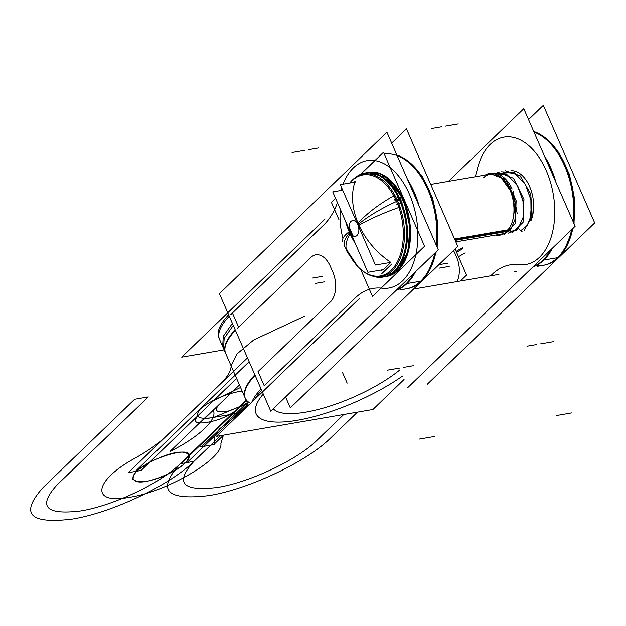 <?xml version="1.0" encoding="UTF-8"?>
<svg xmlns="http://www.w3.org/2000/svg" width="626" height="626" viewBox="0 0 626 626"><rect width="100%" height="100%" fill="white"/><g stroke="black" fill="none" stroke-linecap="round" stroke-linejoin="round"><path stroke-width="0.94" d="M489.031 174.388L488.257 173.629L499.783 175.969L509.799 187.158L515.237 202.644L515.417 218.505L510.346 230.454L501.637 234.734M493.609 173.136L506.301 173.871L517.616 185.797L523.054 201.282L523.234 217.159L517.6 229.742L507.96 233.255M501.426 171.79L514.118 172.526L525.433 184.443L530.879 199.929L531.059 215.806M510.033 187.573L515.323 202.621L515.495 218.036M517.851 186.219L523.14 201.267L523.32 216.682M523.281 216.917L518.117 228.6L509.345 232.363M525.55 184.654L515.151 173.535L503.382 172.095L515.135 173.527L525.527 184.623M525.668 184.866L530.958 199.913L531.145 215.328M489.618 173.386L505.667 179.607L516.137 200.696L515.237 223.693L504.133 234.46M497.427 172.048L513.484 178.261L523.954 199.35L523.062 222.347L511.951 233.122M505.245 170.702L520.049 175.687L530.731 193.911L532.249 215.884L524.283 230.165M513.304 191.611L517.178 213.56L513.304 191.611M520.777 230.65L527.272 225.556L531.098 215.571M531.122 215.446L530.965 199.929L525.621 184.78L530.965 199.929L531.122 215.446L530.965 199.929L525.621 184.78M517.765 186.063L507.357 174.897L495.565 173.441L506.77 174.568L516.888 184.6L522.968 200.328L523.305 216.76L522.968 200.328L516.888 184.6L506.77 174.568L495.565 173.441M503.476 179.607A31.292 18.85 -99.7 0 0 485.22 175.037M455.172 240.368L508.265 231.244M512.115 188.989A30.447 18.342 -99.7 0 0 498.147 174.263M495.534 235.063A31.292 18.85 -99.7 0 0 512.162 222.136A31.292 18.85 -99.7 0 0 505.213 181.673A31.292 18.85 -99.7 0 0 493.171 173.457M505.401 181.923A30.447 18.342 -99.7 0 0 495.972 174.685A30.447 18.342 80.3 0 1 513.195 199.952A30.447 18.342 80.3 0 1 506.943 230.798A30.447 18.342 -99.7 0 0 512.35 221.541A30.447 18.342 -99.7 0 0 505.589 182.166M454.578 238.999L510.12 229.46A30.447 18.342 -99.7 0 1 504.392 233.404M335.606 198.442L331.444 202.456L338.94 219.616M360.654 269.313L372.501 296.427L424.569 246.245L383.511 152.274L360.686 174.278M403.848 202.761A52.819 31.824 -99.7 0 0 367.313 172.612M359.23 175.327A52.819 31.824 80.3 0 1 400.562 200.171A52.819 31.824 80.3 0 1 404.631 254.438A52.819 31.824 80.3 0 1 376.672 276.833A52.819 31.824 -99.7 0 0 404.631 254.438A52.819 31.824 -99.7 0 0 400.562 200.171A52.819 31.824 -99.7 0 0 359.23 175.327A52.819 31.824 80.3 0 1 400.562 200.171A52.819 31.824 -99.7 0 0 365.983 172.823A52.819 31.824 80.3 0 1 400.562 200.171A52.819 31.824 80.3 0 1 383.871 276.942A52.819 31.824 -99.7 0 0 400.562 200.171L402.667 199.811A52.819 31.824 -99.7 0 0 368.088 172.463A52.819 31.824 80.3 0 1 402.667 199.811A52.819 31.824 80.3 0 1 385.968 276.575A52.819 31.824 -99.7 0 0 402.667 199.811A52.819 31.824 80.3 0 1 384.967 276.723A52.819 31.824 -99.7 0 0 402.667 199.811A52.819 31.824 -99.7 0 0 367.086 172.659A52.819 31.824 80.3 0 1 402.667 199.811A52.819 31.824 80.3 0 1 384.967 276.723M372.658 276.168A52.819 31.824 -99.7 0 0 382.932 277.099A52.819 31.824 -99.7 0 0 398.308 197.487L402.291 196.807A52.819 31.824 -99.7 0 1 386.907 276.418L382.932 277.099M394.239 199.264A6.213 2.16 -26 0 1 398.324 197.526M357.72 266.426A51.254 30.877 -99.7 0 0 396.266 263.773A51.254 30.877 -99.7 0 0 396.555 201.462A51.254 30.877 -99.7 0 0 354.637 178.551A51.254 30.877 80.3 0 1 396.555 201.462A68.547 20.728 156.4 0 0 358.502 224.171A67.929 50.182 -133.9 0 1 355.099 181.485A46.989 28.311 -99.7 0 0 353.627 182.338A46.989 28.311 80.3 0 1 355.099 181.485A67.929 50.182 46.1 0 0 358.502 224.171A68.547 20.728 -23.6 0 1 396.555 201.462A51.254 30.877 80.3 0 1 396.266 263.773A51.254 30.877 80.3 0 1 357.72 266.426L344.676 246.73A68.547 20.728 156.4 0 0 344.676 246.746A68.547 20.728 -23.6 0 1 349.598 232.762A68.547 20.728 156.4 0 0 344.676 246.73A68.547 20.728 -23.6 0 1 349.598 232.762A67.929 50.182 46.1 0 0 355.357 243.647A67.929 50.182 -133.9 0 1 349.598 232.762A67.929 50.182 -133.9 0 1 345.701 221.549A67.929 50.182 46.1 0 0 349.598 232.762A67.929 50.182 -133.9 0 1 345.701 221.549A67.929 50.182 46.1 0 0 349.598 232.762A68.547 20.728 156.4 0 0 344.676 246.746A68.547 20.728 156.4 0 1 349.598 232.762A67.929 50.182 46.1 0 0 355.357 243.647A67.929 50.182 -133.9 0 1 349.598 232.762A67.929 50.182 -133.9 0 1 345.701 221.549M397.659 201.009A6.213 1.878 -23.6 0 1 399.638 200.375A6.213 1.878 156.4 0 0 397.659 201.009A6.213 1.878 -23.6 0 1 399.638 200.375A6.213 1.878 156.4 0 0 397.659 201.009A6.213 1.878 156.4 0 1 399.638 200.375M396.649 204.796A6.213 1.588 -21.2 0 1 402.651 203.004M354.066 178.981A51.254 30.877 -99.7 0 0 350.286 182.62A51.254 30.877 80.3 0 1 354.066 178.981A51.254 30.877 -99.7 0 0 350.286 182.62A51.254 30.877 80.3 0 1 354.066 178.981A51.254 30.877 80.3 0 0 350.286 182.62M365.044 172.987A52.819 31.824 -99.7 0 1 400.836 203.278L404.819 202.597A52.819 31.824 -99.7 0 0 369.027 172.299L365.044 172.987A52.819 31.824 -99.7 0 0 355.678 177.291M349.425 254.899A68.547 27.114 151.3 0 1 347.375 252.223A68.547 27.114 151.3 0 1 350.482 233.099A7.989 4.812 -99.7 0 1 350.881 221.502A7.989 4.812 -99.7 0 1 358.174 225.689A68.547 13.991 -18.8 0 1 400.006 207.073A52.036 31.347 -99.7 0 0 349.723 183.011M359.105 267.842A52.036 31.347 -99.7 0 0 398.895 261.394A52.036 31.347 -99.7 0 0 394.857 195.289A68.547 27.114 -28.7 0 0 357.383 223.873A7.989 4.812 -99.7 0 1 356.984 235.47A7.989 4.812 -99.7 0 1 349.691 231.291A68.547 13.991 161.2 0 0 342.594 241.378M380.655 270.096A67.929 50.182 46.1 0 0 381.367 270.581A46.989 28.311 -99.7 0 0 390.272 261.997A67.929 50.182 -133.9 0 1 358.502 224.171A67.929 50.182 46.1 0 0 390.272 261.997A46.989 28.311 80.3 0 1 381.367 270.581A67.929 50.182 -133.9 0 1 380.655 270.096A67.929 50.182 46.1 0 0 381.367 270.581A67.929 50.182 -133.9 0 1 380.655 270.096A67.929 50.182 -133.9 0 0 381.367 270.581A46.989 28.311 -99.7 0 0 390.272 261.997A46.989 28.311 80.3 0 1 381.367 270.581A46.989 28.311 80.3 0 0 390.272 261.997A67.929 50.182 -133.9 0 1 358.502 224.171A68.547 20.728 -23.6 0 1 396.555 201.462A51.254 30.877 80.3 0 1 391.234 270.205A51.254 30.877 80.3 0 1 346.804 249.414A51.254 30.877 -99.7 0 0 391.234 270.205A51.254 30.877 -99.7 0 0 396.555 201.462A51.254 30.877 -99.7 0 0 354.637 178.551A51.254 30.877 80.3 0 1 396.555 201.462A68.547 20.728 156.4 0 0 358.502 224.171A67.929 50.182 46.1 0 0 390.272 261.997A67.929 50.182 46.1 0 1 358.502 224.171A67.929 50.182 -133.9 0 1 355.099 181.485A67.929 50.182 46.1 0 0 358.502 224.171A68.547 20.728 -23.6 0 1 396.555 201.462A51.254 30.877 80.3 0 1 391.234 270.205A51.254 30.877 80.3 0 1 346.804 249.414M349.026 226.244A66.7 49.266 46.1 0 0 353.15 235.971A66.7 49.266 -133.9 0 1 349.026 226.244A66.7 49.266 46.1 0 0 353.15 235.971A66.7 49.266 -133.9 0 1 349.026 226.244A66.7 49.266 46.1 0 0 353.15 235.971M391.923 263.898L381.86 273.601M354.598 178.465L349.918 182.972M382.963 269.704L367.877 272.294L332.75 191.892L342.712 190.187M390.499 262.435L375.412 265.025L340.286 184.631L355.372 182.041M438.278 249.797L270.776 411.219L219.413 293.664L386.915 132.243L438.278 249.797M337.461 202.675A82.976 49.986 80.3 0 1 323.72 224.992A82.976 49.986 80.3 0 0 337.461 202.675A82.976 49.986 80.3 0 1 323.72 224.992A82.976 49.986 80.3 0 0 337.461 202.675A82.976 49.986 80.3 0 1 323.72 224.992L232.426 312.977L238.592 327.085L310.981 257.325A22.372 13.475 80.3 0 1 330.371 266.402L332.742 271.825A22.372 13.475 80.3 0 1 330.426 301.834L258.037 371.594L264.203 385.71L355.498 297.726A82.976 49.986 80.3 0 1 382.016 288.21A64.627 38.937 -99.7 0 0 411.305 198.88A64.627 38.937 -99.7 0 0 343.071 184.154A64.627 38.937 -99.7 0 1 411.305 198.88A64.627 38.937 -99.7 0 1 382.016 288.21A64.627 38.937 -99.7 0 0 411.305 198.88A64.627 38.937 -99.7 0 0 343.071 184.154A64.627 38.937 -99.7 0 1 411.305 198.88A64.627 38.937 -99.7 0 1 382.016 288.21A64.627 38.937 -99.7 0 0 411.305 198.88A64.627 38.937 -99.7 0 0 343.071 184.154M341.741 187.949A64.627 38.937 -99.7 0 0 340.99 190.476A64.627 38.937 -99.7 0 1 341.741 187.949A64.627 38.937 -99.7 0 0 340.99 190.476A64.627 38.937 -99.7 0 1 341.741 187.949A64.627 38.937 -99.7 0 0 340.99 190.476M243.06 322.781L237.262 328.368M323.72 224.992L232.426 312.977L323.72 224.992L232.426 312.977L238.592 327.085L310.981 257.325A22.372 13.475 80.3 0 1 330.371 266.402L332.742 271.825A22.372 13.475 80.3 0 1 330.426 301.834L258.037 371.594L264.203 385.71L355.498 297.726A82.976 49.986 80.3 0 1 382.016 288.21A82.976 49.986 80.3 0 0 355.498 297.726A82.976 49.986 80.3 0 1 382.016 288.21A82.976 49.986 80.3 0 0 355.498 297.726L264.203 385.71L355.498 297.726M325.958 306.137L331.757 300.55M245.415 398.582A99.424 30.064 -23.6 0 1 255.095 375.334M250.611 403.371A99.424 30.064 156.4 0 1 254.86 374.802A99.424 30.064 156.4 0 0 250.611 403.371A99.424 30.064 -23.6 0 1 254.86 374.802A99.424 30.064 156.4 0 0 245.142 397.964M218.897 337.891A99.424 30.064 -23.6 0 1 228.615 314.729A99.424 30.064 -23.6 0 0 218.897 337.891L248.42 405.476L218.897 337.891M254.422 399.693A99.424 30.064 -23.6 0 1 261.66 390.374A99.424 30.064 -23.6 0 0 254.422 399.693M233.271 325.379L224.171 338.345L223.545 348.533L222.66 346.507L223.286 336.318L232.379 323.352M235.556 320.136L236.44 322.163M235.415 330.293A99.424 30.064 156.4 0 0 225.696 353.455A99.424 30.064 -23.6 0 1 235.415 330.293M219.53 339.347A99.424 30.064 -23.6 0 1 229.249 316.185A99.424 30.064 156.4 0 0 219.53 339.347L225.696 353.455M263.264 394.044A95.7 28.937 156.4 0 0 291.348 421.204A95.7 28.937 156.4 0 0 402.549 376.038A95.7 28.937 156.4 0 1 291.348 421.204A95.7 28.937 156.4 0 1 263.264 394.044A95.7 28.937 156.4 0 0 291.348 421.204A95.7 28.937 156.4 0 0 402.549 376.038A95.7 28.937 156.4 0 1 291.348 421.204A95.7 28.937 156.4 0 1 263.264 394.044A95.7 28.937 156.4 0 0 291.348 421.204A95.7 28.937 156.4 0 0 402.549 376.038M251.785 402.244A99.424 30.064 -23.6 0 1 261.026 388.918A99.424 30.064 156.4 0 0 251.785 402.244A99.424 30.064 -23.6 0 1 261.026 388.918A99.424 30.064 156.4 0 0 251.785 402.244M404.06 379.497L372.924 409.498L216.346 436.392L359.598 298.336M516.176 271.441L514.494 271.731M498.93 274.407L413.598 289.063M399.857 369.888A78.297 23.678 -23.6 0 1 327.351 406.9A78.297 23.678 -23.6 0 1 273.304 408.786A78.297 23.678 -23.6 0 0 327.351 406.9A78.297 23.678 -23.6 0 0 399.857 369.888A78.297 23.678 -23.6 0 1 327.351 406.9A78.297 23.678 -23.6 0 1 273.304 408.786A78.297 23.678 -23.6 0 0 327.351 406.9A78.297 23.678 -23.6 0 0 399.857 369.888A78.297 23.678 -23.6 0 1 327.351 406.9A78.297 23.678 -23.6 0 1 273.304 408.786M351.405 301.669L357.203 296.075M396.602 289.963A68.359 41.183 -99.7 0 0 413.794 273.39M415.077 196.697A68.359 41.183 -99.7 0 0 411.086 187.557M400.757 289.799L407.135 288.703A68.359 41.183 -99.7 0 0 435.931 252.051M436.87 246.574A68.359 41.183 -99.7 0 0 396.876 155.037M396.289 290.261A68.359 41.183 -99.7 0 0 415.515 271.731A68.359 41.183 80.3 0 1 396.289 290.261A68.359 41.183 -99.7 0 0 415.515 271.731A68.359 41.183 80.3 0 1 396.289 290.261A68.359 41.183 80.3 0 0 415.515 271.731M419.029 205.743A68.359 41.183 -99.7 0 0 407.589 179.56A68.359 41.183 80.3 0 1 419.029 205.743A68.359 41.183 -99.7 0 0 407.589 179.56A68.359 41.183 80.3 0 1 419.029 205.743A68.359 41.183 80.3 0 0 407.589 179.56M384.247 153.949A68.359 41.183 80.3 0 1 436.158 244.946A68.359 41.183 -99.7 0 0 397.127 155.616A68.359 41.183 80.3 0 1 436.158 244.946A68.359 41.183 -99.7 0 0 397.127 155.616A68.359 41.183 -99.7 0 1 436.158 244.946M434.796 253.147A68.359 41.183 80.3 0 1 406.196 288.868A68.359 41.183 -99.7 0 0 434.796 253.147A68.359 41.183 80.3 0 1 399.349 289.095A68.359 41.183 -99.7 0 0 434.796 253.147A68.359 41.183 -99.7 0 1 399.349 289.095M324.972 219.092L181.72 357.149L224.124 349.864M236.518 309.033L230.72 314.62M427.198 384.356L594.7 222.926L543.337 105.371L528.547 119.621M225.736 353.557L225.43 352.837A99.424 30.064 -23.6 0 1 235.188 329.777M494.078 272.568L492.365 274.211A82.976 49.986 80.3 0 1 518.884 264.696A64.627 38.937 -99.7 0 0 554.738 214.843A64.627 38.937 -99.7 0 0 522.507 141.069A64.627 38.937 -99.7 0 0 477.247 169.388A82.976 49.986 80.3 0 1 475.165 176.767A82.976 49.986 80.3 0 0 477.247 169.388A82.976 49.986 80.3 0 1 475.165 176.767A82.976 49.986 80.3 0 0 477.247 169.388A82.976 49.986 80.3 0 1 475.165 176.767M543.071 265.354A68.359 41.183 -99.7 0 0 571.671 229.64A68.359 41.183 80.3 0 1 543.071 265.354M573.025 221.44A68.359 41.183 -99.7 0 0 534.001 132.102A68.359 41.183 80.3 0 1 573.025 221.44A68.359 41.183 -99.7 0 0 534.001 132.102A68.359 41.183 80.3 0 1 573.025 221.44A68.359 41.183 -99.7 0 0 534.001 132.102M533.469 266.449A68.359 41.183 -99.7 0 0 550.661 249.884M551.952 173.183A68.359 41.183 -99.7 0 0 547.953 164.051M537.632 266.293L544.01 265.197A68.359 41.183 -99.7 0 0 572.806 228.545M573.737 223.059A68.359 41.183 -99.7 0 0 533.743 131.523M533.164 266.746A68.359 41.183 -99.7 0 0 552.39 248.217A68.359 41.183 80.3 0 1 533.164 266.746A68.359 41.183 -99.7 0 0 552.39 248.217A68.359 41.183 80.3 0 1 533.164 266.746A68.359 41.183 80.3 0 0 552.39 248.217M555.904 182.229A68.359 41.183 -99.7 0 0 544.463 156.046A68.359 41.183 80.3 0 1 555.904 182.229A68.359 41.183 -99.7 0 0 544.463 156.046A68.359 41.183 80.3 0 1 555.904 182.229A68.359 41.183 80.3 0 0 544.463 156.046M448.419 181.36L523.79 108.728L575.145 226.283L407.643 387.713M492.365 274.211A82.976 49.986 80.3 0 1 518.884 264.696A64.627 38.937 -99.7 0 0 554.738 214.843A64.627 38.937 -99.7 0 0 522.507 141.069A64.627 38.937 -99.7 0 0 477.247 169.388A64.627 38.937 -99.7 0 1 522.507 141.069A64.627 38.937 -99.7 0 1 554.738 214.843A64.627 38.937 -99.7 0 1 518.884 264.696A64.627 38.937 -99.7 0 0 554.738 214.843A64.627 38.937 -99.7 0 0 522.507 141.069A64.627 38.937 -99.7 0 0 477.247 169.388A64.627 38.937 -99.7 0 1 522.507 141.069A64.627 38.937 -99.7 0 1 554.738 214.843A64.627 38.937 -99.7 0 1 518.884 264.696A82.976 49.986 80.3 0 0 492.365 274.211A82.976 49.986 80.3 0 1 518.884 264.696A82.976 49.986 80.3 0 0 492.365 274.211L490.706 275.816M510.918 170.695A30.447 18.342 80.3 0 1 530.112 187.683A30.447 18.342 80.3 0 1 531.091 220.407A30.447 18.342 80.3 0 0 530.112 187.683A30.447 18.342 80.3 0 0 510.918 170.695A30.447 18.342 80.3 0 1 530.112 187.683A30.447 18.342 80.3 0 1 531.091 220.407A30.447 18.342 80.3 0 0 530.112 187.683A30.447 18.342 80.3 0 0 510.918 170.695A30.447 18.342 80.3 0 1 530.112 187.683A30.447 18.342 80.3 0 1 531.091 220.407M462.896 248.624L456.808 252.247M455.133 253.78A21.127 12.731 -99.7 0 0 453.506 250.603A21.127 12.731 -99.7 0 1 455.133 253.78A21.127 12.731 -99.7 0 0 453.506 250.603A21.127 12.731 -99.7 0 1 455.133 253.78L456.557 257.036L455.133 253.78A21.127 12.731 -99.7 0 0 453.506 250.603M462.888 247.528L456.166 251.362L462.888 247.528M465.22 252.873L458.506 256.699M457.05 281.598A21.127 12.731 -99.7 0 0 456.557 257.036A21.127 12.731 -99.7 0 1 457.05 281.598A21.127 12.731 -99.7 0 0 456.557 257.036A21.127 12.731 -99.7 0 1 457.05 281.598A21.127 12.731 -99.7 0 0 456.557 257.036M460.423 281.019L466.55 275.119L455.149 249.023M285.566 396.97L290.323 407.862L457.825 246.441L406.47 128.878L391.673 143.135M519.095 229.257L522.201 231.831M530.308 220.61L531.521 201.611M500.44 176.79L513.171 194.498L515.472 218.192L513.171 194.498L500.44 176.79M515.448 218.286L511.246 228.772L504.102 233.584L511.246 228.772L515.448 218.286M506.943 230.798A30.447 18.342 -99.7 0 0 513.195 199.952A30.447 18.342 -99.7 0 0 495.972 174.685A30.447 18.342 -99.7 0 1 513.195 199.952A30.447 18.342 -99.7 0 1 506.943 230.798L454.899 239.735M342.954 238.396A51.254 30.877 80.3 0 1 340.38 209.366A51.254 30.877 -99.7 0 0 342.954 238.396A51.254 30.877 80.3 0 1 340.38 209.366M353.627 182.338A46.989 28.311 80.3 0 1 355.099 181.485A46.989 28.311 -99.7 0 0 353.627 182.338A46.989 28.311 80.3 0 1 355.099 181.485A67.929 50.182 46.1 0 0 358.502 224.171M483.702 177.604A30.447 18.342 80.3 0 1 489.031 174.451M399.623 200.336L403.606 199.655L399.623 200.336M400.562 200.171L402.667 199.811L400.562 200.171A52.819 31.824 80.3 0 1 404.631 254.438A52.819 31.824 80.3 0 1 376.672 276.833M394.896 200.656A6.213 2.019 -24.8 0 1 400.82 198.685M367.086 172.659A52.819 31.824 80.3 0 1 402.667 199.811M357.814 224.75A68.547 20.728 -23.6 0 1 397.643 200.977A68.547 20.728 -23.6 0 0 357.814 224.75M354.637 178.551A51.254 30.877 80.3 0 1 396.555 201.462M349.864 227.168A1.244 0.438 160.4 0 0 348.995 227.042M355.357 243.647A67.929 50.182 -133.9 0 1 349.598 232.762M245.306 404.506L202.347 445.908L200.343 446.956L214.781 444.476L214.569 443.803L223.537 435.156L214.569 443.803L223.537 435.156L214.569 443.803L214.781 444.476L200.343 446.956L202.347 445.908L245.306 404.506L245.087 403.84L245.306 404.506M247.45 403.254L245.087 403.84L247.45 403.254M243.905 409.834L219.311 429.068L214.17 437.394L214.569 443.803L214.17 437.394L219.311 429.068L243.905 409.834M169.99 451.463C199.162 437.214 218.779 418.301 212.95 410.061L169.99 451.463C199.162 437.214 218.779 418.301 212.95 410.061L169.99 451.463M330.426 301.834A22.372 13.475 80.3 0 0 332.742 271.825A22.372 13.475 80.3 0 1 330.426 301.834L258.037 371.594L264.203 385.71L258.037 371.594L330.426 301.834A22.372 13.475 80.3 0 0 332.742 271.825L330.371 266.402A22.372 13.475 80.3 0 0 310.981 257.325A22.372 13.475 80.3 0 1 330.371 266.402A22.372 13.475 80.3 0 0 310.981 257.325L238.592 327.085L310.981 257.325M232.426 312.977L238.592 327.085M536.224 265.58A68.359 41.183 -99.7 0 0 571.671 229.64A68.359 41.183 80.3 0 1 536.224 265.58A68.359 41.183 -99.7 0 0 571.671 229.64M141.108 470.462L213.497 400.703L240.556 387.478L213.497 400.703L141.108 470.462L128.4 472.646L141.108 470.462M246.362 400.773L181.196 463.576L193.904 461.393L220.602 435.665L193.904 461.393L220.602 435.665L193.904 461.393L220.602 435.665L193.904 461.393L220.602 435.665L193.904 461.393L181.196 463.576L238.498 408.355C230.861 414.889 221.377 419.381 210.046 421.838L205.156 422.675C195.109 423.896 192.863 421.415 198.419 415.241L236.605 378.433L198.419 415.241C192.863 421.415 195.109 423.896 205.156 422.675L210.046 421.838C221.377 419.381 230.861 414.889 238.498 408.355L246.362 400.773M304.964 315.981L253.632 340.012L236.863 354.034L231.111 365.607C231.221 370.819 227.41 377.173 219.695 384.669L128.4 472.646L135.239 471.472L198.583 410.429C209.186 401.352 222.363 395.108 238.099 391.696L242.105 391.023L238.099 391.696C222.363 395.108 209.186 401.352 198.583 410.429L135.239 471.472L128.4 472.646L219.695 384.669C227.41 377.173 231.221 370.819 231.111 365.607C231.221 370.819 227.41 377.173 219.695 384.669C227.41 377.173 231.221 370.819 231.111 365.607L236.863 354.034L253.632 340.012L304.964 315.981L253.632 340.012L236.863 354.034L231.111 365.607L236.863 354.034L253.632 340.012L304.964 315.981M322.445 276.363L312.671 278.038M324.816 281.786L315.042 283.468M342.414 372.274L347.156 383.128L342.414 372.274M246.128 400.225L180.218 463.749C156.469 490.166 166.078 500.777 209.045 495.581C248.632 489.289 306.99 461.628 330.778 437.887L357.477 412.151L330.778 437.887C306.99 461.628 248.632 489.289 209.045 495.581C166.078 500.777 156.469 490.166 180.218 463.749C160.757 483.17 113.009 505.8 80.621 510.949C45.463 515.206 37.599 506.528 57.029 484.907L148.323 396.923L134.637 399.278L43.343 487.255C19.594 513.68 29.203 524.291 72.178 519.087C111.764 512.796 170.123 485.134 193.904 461.393C174.474 483.014 182.33 491.692 217.488 487.443C249.884 482.294 297.632 459.656 317.085 440.235C297.632 459.656 249.884 482.294 217.488 487.443C182.33 491.692 174.474 483.014 193.904 461.393C170.123 485.134 111.764 512.796 72.178 519.087C29.203 524.291 19.594 513.68 43.343 487.255L134.637 399.278L148.323 396.923L57.029 484.907C37.599 506.528 45.463 515.206 80.621 510.949C113.009 505.8 160.757 483.17 180.218 463.749L246.128 400.225M343.791 414.506L317.085 440.235L343.791 414.506M390.092 369.7L399.873 368.018M387.158 370.201L396.939 368.526M419.397 439.084L434.96 436.408M406.086 283.719L421.65 281.043M294.987 152.008L304.768 150.326M292.052 152.509L301.834 150.835M247.473 357.892L166.798 435.641C158.934 443.161 148.354 450.681 135.044 458.193C93.399 480.752 90.136 504.955 129.785 497.255C167.165 491.723 223.615 458.388 220.884 443.451L223.419 435.18L220.884 443.451C223.615 458.388 167.165 491.723 129.785 497.255C90.136 504.955 93.399 480.752 135.044 458.193C93.399 480.752 90.136 504.955 129.785 497.255C167.165 491.723 223.615 458.388 220.884 443.451C223.615 458.388 167.165 491.723 129.785 497.255C90.136 504.955 93.399 480.752 135.044 458.193C148.354 450.681 158.934 443.161 166.798 435.641C158.934 443.161 148.354 450.681 135.044 458.193C148.354 450.681 158.934 443.161 166.798 435.641L247.473 357.892M136.186 481.363L132.54 479.07L134.308 474.5C142.219 460.423 192.847 443.944 189.248 456.62C189.287 466.37 147.493 485.854 136.186 481.363L132.54 479.07L134.308 474.5C142.219 460.423 192.847 443.944 189.248 456.62C189.287 466.37 147.493 485.854 136.186 481.363M540.653 343.838L550.434 342.156M543.587 343.33L553.361 341.655M556.271 415.57L571.835 412.894M526.967 346.186L536.74 344.511M403.778 367.345L413.559 365.67M308.673 149.661L318.454 147.979M431.862 128.494L441.635 126.82M448.482 125.646L458.255 123.964M445.548 126.147L455.321 124.464M542.961 260.205L558.525 257.529M247.497 403.363L213.889 417.354L210.954 417.863C197.01 419.545 193.888 416.102 201.595 407.526L249.14 361.703L201.595 407.526C193.888 416.102 197.01 419.545 210.954 417.863L213.889 417.354L247.497 403.363M150.561 461.706L161.571 456.902C193.567 443.951 199.232 459.828 167.721 474.14C141.288 487.286 120.654 482.067 141.546 467.52L150.561 461.706L161.571 456.902C193.567 443.951 199.232 459.828 167.721 474.14C141.288 487.286 120.654 482.067 141.546 467.52L150.561 461.706M447.817 263.163L438.889 264.696M449.233 266.418L439.46 268.092M239.461 384.967L219.194 404.506C213.951 410.335 216.072 412.675 225.563 411.532L228.49 411.024L247.693 403.801L228.49 411.024L225.563 411.532C216.072 412.675 213.951 410.335 219.194 404.506L239.461 384.967L204.115 419.037L240.29 412.824L248.272 405.132L240.29 412.824L204.115 419.037L239.461 384.967M247.794 404.036L187.057 462.575L193.904 461.393L187.057 462.575L247.794 404.036M430.727 184.404L492.435 173.801M455.838 241.879L502.748 233.819M401.806 196.885L386.297 177.408L368.088 172.463M385.968 276.575L399.435 268.491L408.082 250.69L409.866 226.972L404.349 202.675M372.595 276.152L383.37 277.021L372.595 276.152M355.623 177.33L365.49 172.917L355.623 177.33M427.378 274.031L436.377 251.629L427.378 274.031M437.167 247.254L437.785 222.676L432.55 197.91L422.159 176.383L407.972 161.046L422.159 176.383L432.55 197.91L437.785 222.676L437.167 247.254M564.253 250.517L573.244 228.114L564.253 250.517M574.034 223.748L574.66 199.162L569.417 174.396L559.034 152.877L544.847 137.532L559.034 152.877L569.417 174.396L574.66 199.162L574.034 223.748"/></g></svg>

